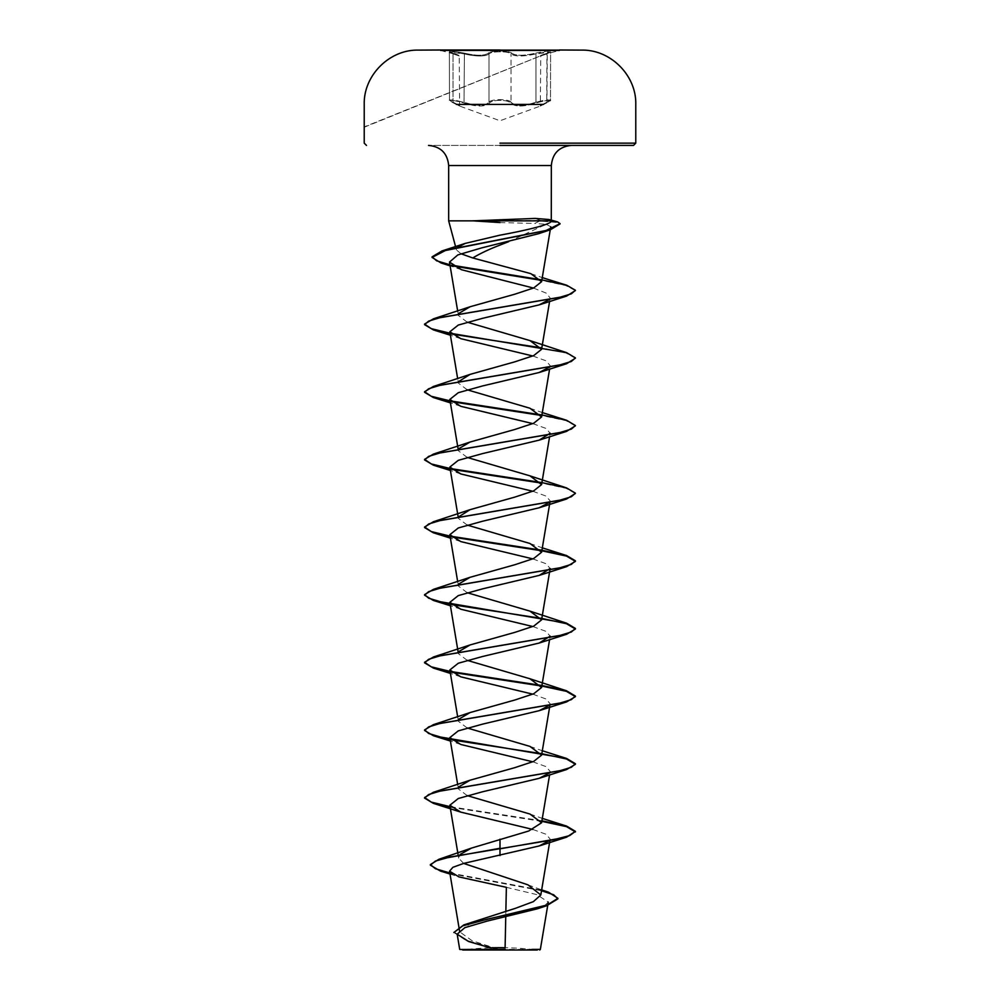 <?xml version="1.0" encoding="UTF-8"?>
<svg xmlns="http://www.w3.org/2000/svg" width="1000" height="1000" viewBox="0 0 1000 1000"><rect width="100%" height="100%" fill="white"/><g stroke="black" fill="none" stroke-linecap="round" stroke-linejoin="round"><path stroke-width="0.75" stroke-dasharray="5 3.75" d="M440.6 50L559.4 50.438L541.237 55.312L547.275 53.15C553.812 50.388 549.925 50.388 535.588 53.15L535.95 53.875L550.5 52.125L546.95 53.888C538.75 56.662 538.75 56.662 546.95 53.888C538.75 56.662 538.75 56.662 546.95 53.888L550.5 52.125L545.887 51.988L530.288 55.05C520.325 56.575 513.9 56.188 511.025 53.875C515.237 56.65 523.538 56.65 535.95 53.875L535.588 53.15C523.688 55.925 515.725 55.925 511.712 53.15A0.75 0.712 -44.1 0 0 511.025 53.875C509.188 51.112 490.838 51.112 489 53.888C490.6 52.538 494.275 51.837 500.012 51.775C505.75 51.825 509.412 52.538 511.025 53.875A0.75 0.712 -44.1 0 1 511.712 53.15C510 51.8 506.1 51.1 500 51.05C493.9 51.1 490.012 51.812 488.312 53.15C484.288 55.925 476.312 55.925 464.4 53.15C476.325 55.925 484.3 55.925 488.312 53.15C490.012 51.812 493.9 51.1 500 51.05C506.1 51.1 510 51.8 511.712 53.15C515.737 55.925 523.7 55.925 535.588 53.15C549.925 50.388 553.825 50.388 547.275 53.15C539.388 55.925 539.388 55.925 547.275 53.15C539.388 55.925 539.388 55.925 547.275 53.15L550.612 51.788L550.5 100.05L535.95 102.188C523.575 106.325 515.275 106.325 511.025 102.188C513.825 105.638 520.237 106.225 530.288 103.938L535.95 102.188L536.362 102.888C523.438 107.037 514.763 107.037 510.337 102.888C508.862 101.275 505.412 100.425 500 100.337C494.588 100.425 491.15 101.275 489.688 102.9C491.15 101.275 494.588 100.425 500 100.337C505.412 100.425 508.862 101.275 510.337 102.888C514.8 107.037 523.475 107.037 536.362 102.888C548.925 99.55 552.362 99.55 546.675 102.9C552.35 99.55 548.913 99.55 536.362 102.888L535.95 102.188L545.85 99.9L550.5 100.05L546.95 102.188L550.5 100.05C551.263 100.325 550.013 101.263 546.737 102.875L546.95 102.188C538.775 106.337 538.775 106.337 546.95 102.188C538.775 106.337 538.775 106.337 546.95 102.188L547.238 53.163L364.225 126.888M440.6 50.438L458.762 55.312L452.7 53.15C446.175 50.388 450.075 50.388 464.4 53.15C450.075 50.388 446.163 50.388 452.7 53.15C460.575 55.925 460.575 55.925 452.7 53.15C460.575 55.925 460.575 55.925 452.7 53.15L449.487 52.125L464.05 53.888C476.463 56.662 484.775 56.662 489 53.888C486.138 56.188 479.725 56.588 469.738 55.062L454.113 51.988L449.487 52.112L453.025 53.875C461.213 56.65 461.213 56.65 453.025 53.875C461.213 56.65 461.213 56.65 453.025 53.875L449.375 51.788L452.75 53.163C457.725 54.662 459.875 55.613 459.237 56.013L459.613 106.037L453.3 102.888C447.638 99.55 451.087 99.55 463.638 102.9C476.575 107.05 485.262 107.05 489.688 102.9C485.225 107.05 476.538 107.05 463.638 102.9C451.075 99.55 447.625 99.55 453.3 102.888C461.763 107.037 461.763 107.037 453.3 102.888C461.763 107.037 461.763 107.037 453.3 102.888L449.487 100.05L453.237 102.875L449.487 100.05L454.137 99.9L469.738 103.95C479.75 106.225 486.175 105.638 489 102.188C484.787 106.337 476.475 106.337 464.05 102.188L449.487 100.05C448.725 100.325 449.975 101.263 453.237 102.875L459.65 106.062L500 120.75L540.312 106.075L546.737 102.875L546.95 53.888L550.612 51.788L550.5 100.05L540.237 106.1M511.025 102.188C509.45 100.562 505.775 99.712 500.012 99.625C494.237 99.712 490.575 100.562 489 102.188A0.75 0.7 35 0 0 489.688 102.9A0.75 0.7 35 0 1 489 102.188C490.75 98.837 509.237 98.837 511.025 102.188A0.75 0.7 144.8 0 1 510.337 102.888A0.75 0.7 144.8 0 0 511.025 102.188L511.025 53.875L511.025 102.188M500 50.113L559.4 50.113M531.95 949.388L505.062 949.362L505.1 947.725A301.725 301.725 0 0 1 537.3 950L462.7 950A301.725 301.725 0 0 1 467 949.5L499.75 949.65L472.088 940.725L459.688 931.825L472.55 921.612M505.062 949.362L499.75 949.65M472.962 220.562L540.725 220.562L534.738 223.463L546.213 224.288L508.7 241.65M472.675 221.125L540.725 221.125L557.875 222.537L560.037 223.938M500 145.412L428.55 145.412L500 145.412M500 222.562L534.738 223.463M460.938 253.75L456.463 249.925L457.025 247.787M505.863 911.188L505.75 916.875M463.663 863.425L458.675 858.138L460.087 854.463M467.2 795.612L458.425 788.95L458.875 786.838M467.2 727.987L458.425 721.312L458.862 719.2M467.2 660.35L458.413 653.675L458.862 651.562M467.2 592.712L458.413 586.038L458.862 583.938M467.2 525.075L458.425 518.4L458.175 516.975M467.2 457.438L458.413 450.763L458.862 448.663M467.2 389.8L458.425 383.137L457.688 378.762M467.2 322.175L458.425 315.5L458.862 313.387M546.213 224.288L550.763 226.762L546.663 230.312M533.475 288.062L546.188 293.1L550.163 297.987L549.6 301.4M532.8 355.988L546.013 360.8L550.163 365.613L549.6 369.038M532.8 423.625L546.013 428.438L550.163 433.25L549.6 436.675M532.8 491.262L546 496.075L550.163 500.887L549.837 502.887M532.8 558.888L546.013 563.713L550.163 568.525M532.8 626.525L546.013 631.35L550.163 636.163L549.6 639.587M532.8 694.163L546.013 698.988L550.163 703.8L549.837 705.788M532.8 761.8L546.013 766.612L550.175 771.425L549.6 774.85M532.8 829.438L546.013 834.25L550.163 839.062L549.837 841.062M506.362 887.325L536.862 894.625L548.275 902.1L544.412 905.875M467.3 949.463A301.725 301.725 0 0 1 490.412 947.837L497 949.513M449.837 872.95L541.613 890.188M453.862 931.938L468.088 940.775L499.6 949.613M449.938 873.538L541.525 890.738M453.862 932.5L466.788 940.888L496.35 949.312M541.912 820.788L450.062 806.663M541.912 685.512L541.138 685.387M541.912 550.25L541.125 550.112M541.912 482.612L541.138 482.475M541.912 414.975L541.138 414.85M541.875 279.9L541.25 279.788M451.85 265.188L449.938 264.762M550.212 220.85L540.725 220.562L535.212 218.412M541.825 821.338L450.163 807.237M451.238 739.812L450.163 739.613M451.238 672.175L450.163 671.975M451.238 604.538L450.163 604.338M451.238 536.9L450.163 536.7M575.4 493.462L565.913 488.275L541.425 483.088M451.238 469.263L450.163 469.062M575.4 425.825L565.913 420.637L541.425 415.462M451.238 401.637L450.163 401.425M575.4 358.188L565.913 353.013L541.425 347.825M451.238 334L450.163 333.787M575.4 290.55L565.575 285.475L541.5 280.387M453.088 266.025L450.025 265.35M546.675 102.9C538.2 107.05 538.2 107.05 546.675 102.9C538.2 107.05 538.2 107.05 546.675 102.9L546.675 102.9M464.05 102.188L464.4 53.15L464.05 102.188M453.025 102.188C461.188 106.325 461.188 106.325 453.025 102.188C461.188 106.325 461.188 106.325 453.025 102.188L453.025 53.875L453.025 102.188M488.312 53.15A0.75 0.712 -136 0 1 489 53.888A0.75 0.712 -136 0 0 488.312 53.15M456.362 104.425L543.45 104.425M489 102.188L489 53.888L489 102.188M535.95 102.188L535.95 53.875L535.95 102.188M456.463 249.925L455.95 248.012M458.675 858.138L458.125 854.825M458.413 788.95L457.688 784.575M458.413 721.312L457.688 716.938M458.413 653.675L458.088 651.7M458.413 586.038L457.688 581.663M458.413 450.763L458.088 448.8M458.413 315.5L457.688 311.125M527.962 884.85L541.675 889.875M450.025 874.038L458.95 876.912M466.788 940.888L468.725 941.575M529.95 814.038L542.312 818.388M529.95 746.4L542.312 750.75M529.95 543.488L542.312 547.85M529.938 408.225L542.312 412.575M530.812 273.65L542.263 277.6M461.475 269.725L450.125 265.887M460.8 338.675L450.4 335.225M460.8 406.312L450.4 402.863M460.8 473.95L450.4 470.5M460.812 541.587L450.4 538.125M460.8 609.225L450.4 605.763M460.8 676.85L450.4 673.4M460.8 744.488L450.4 741.038M364.225 127.225L547.238 53.163C541.438 55 539.275 55.95 540.737 56.013L540.35 106.05L546.737 102.875M449.487 100.05L449.375 51.788L449.487 100.05"/><path stroke-width="1.5" d="M559.4 50.438L440.6 50.438M500 50L440.6 50L500 50M559.4 50.113L500 50.113M462.7 950L537.3 950M497 949.513L459.762 949.475L505.062 949.362M539.75 950L540.35 949.4L531.95 949.388M472.962 220.85L535.212 218.412L549.087 219.513L551.337 220.85L448.663 220.85L472.962 220.85L500 222.562M500 145.412L633.513 145.412L500 145.412M508.7 241.65L500 245.075C489.2 249.225 480.125 253.512 472.775 257.95L460.938 253.75M457.025 247.787L465.163 243.412L500 235.162C527.125 230.212 552.25 224.15 551.287 220.85L551.337 165.525L448.663 165.525L551.337 165.525C552.525 153.312 559.225 146.613 571.45 145.412M549.425 840.575L539.2 845.95L463.725 863.4L452.912 867.3L449.55 871.188L458.95 876.912L506.362 887.325L505.863 911.188M505.75 916.875L505.1 947.725A301.725 301.725 0 0 0 490.412 947.837L468.725 941.575L457.175 934.212L459.725 949.475L467 949.5A301.725 301.725 0 0 1 467.3 949.463M541.613 890.188L548.562 892.2L557.888 898.3L547.362 904.95L463.8 924.912L515.6 908.263L533.4 901.625L540.812 894.975L527.962 884.85L463.663 863.425M460.087 854.463L471.5 848.088L528.787 830.987L541.587 822.763L529.95 814.038L467.2 795.612M458.875 786.838L470.05 780.212L514.75 767.675L533.725 761.4L541.587 755.125L529.95 746.4L467.2 727.987M458.862 719.2L470.05 712.575L514.75 700.037L533.725 693.763L541.587 687.487L529.938 678.763L467.2 660.35M458.862 651.562L470.05 644.95L514.75 632.4L533.725 626.138L541.587 619.85L529.95 611.125L467.2 592.712M458.862 583.938L470.05 577.312L514.763 564.763L533.725 558.5L541.575 552.225L529.95 543.488L467.2 525.075M458.575 516.912L470.062 509.675L514.763 497.125L533.725 490.863L541.575 484.588L529.95 475.85L467.2 457.438M458.862 448.663L470.062 442.038L514.763 429.487L533.725 423.225L541.587 416.95L529.938 408.225L467.2 389.8M458.575 381.637L470.05 374.4L514.763 361.85L533.737 355.588L541.587 349.312L529.95 340.588L467.2 322.175M458.862 313.387L470.05 306.762L514.763 294.225L533.725 287.95L541.587 281.675L530.812 273.65L472.775 257.95M546.663 230.312L538.925 233.612L481.9 247.825L457.812 254.938L449.487 262.075L461.475 269.725L533.475 288.062M549.425 299.488L539.2 304.862L482.55 318.325L458.288 325.062L449.825 331.8L460.8 338.675L532.8 355.988M549.425 367.125L539.188 372.5L482.525 385.962L458.288 392.7L449.825 399.438L460.8 406.312L532.8 423.625M550.163 433.25L539.188 440.138L482.512 453.6L458.275 460.337L449.837 467.075L460.8 473.95L532.8 491.262M549.425 502.4L539.188 507.775L482.525 521.237L458.275 527.975L449.837 534.712L460.812 541.587L532.8 558.888M541.587 619.85L550.163 568.525L539.2 575.4L482.55 588.862L458.288 595.6L449.825 602.337L460.8 609.225L532.8 626.525M550.163 636.163L539.2 643.037L482.55 656.5L458.288 663.238L449.825 669.975L460.8 676.85L532.8 694.163M549.412 705.3L539.2 710.675L482.525 724.15L458.275 730.875L449.837 737.613L460.8 744.488L532.8 761.8M549.425 772.938L539.2 778.312L482.512 791.787L458.275 798.512L449.837 805.25L460.8 812.125L532.8 829.438M544.412 905.875L537.3 908.825L486.688 921.225L464.837 927.65L457.175 934.212M500 839.2L500 848.263L438.963 859.25L430.363 864.6L435.487 868.775L449.837 872.95M463.8 924.912L453.862 932.5L462.85 925.825L487.413 919.15L546.5 905.8L537.3 908.825M500 855.588L500 848.825L566.575 837.188L575.425 831.35L569.688 835.588L553.337 839.812L450.075 856.988L435.4 861.075L430.363 865.163L440.387 871.05L449.938 873.538M541.525 890.738L553.713 894.8L557.888 898.863L546.5 905.8M575.425 831.35L566.575 826.087L541.912 820.788M450.062 806.663L431.238 802.1L424.575 797.537L433.425 792.275L559.45 770.863L571.325 767.288L575.425 763.725L566.575 758.45L440.55 737.038L428.675 733.475L424.575 729.9L433.425 724.638L559.45 703.225L571.325 699.65L575.425 696.087L566.575 690.812L541.912 685.512M541.138 685.387L450.575 671.488M450.062 671.388L431.238 666.825L424.575 662.262L433.425 657L559.45 635.588L571.325 632.013L575.425 628.45L566.575 623.175L440.55 601.775L428.675 598.2L424.575 594.637L433.425 589.362L559.45 567.95L571.325 564.388L575.425 560.812L566.575 555.55L541.912 550.25M541.125 550.112L450.575 536.213M450.062 536.112L431.238 531.562L424.575 527L433.425 521.725L559.45 500.312L571.325 496.75L575.425 493.175L566.575 487.912L541.912 482.612M541.138 482.475L450.575 468.575M450.062 468.488L431.238 463.925L424.575 459.363L433.425 454.087L559.45 432.688L571.325 429.113L575.425 425.55L566.575 420.275L541.912 414.975M541.138 414.85L450.575 400.938M450.062 400.85L431.238 396.287L424.575 391.725L433.425 386.463L559.45 365.05L571.325 361.475L575.425 357.912L566.575 352.638L450.575 333.312M450.062 333.212L431.238 328.65L424.575 324.087L433.425 318.825L559.45 297.413L571.325 293.837L575.425 290.275L566.75 285.25L541.875 279.9M541.25 279.788L451.85 265.188M449.938 264.762L436.637 260.812L432.062 256.863L442.038 250.925L546.087 230.475L560.075 223.65L557.513 221.863L550.212 220.85M575.425 831.925L566.5 826.625L541.825 821.338M450.163 807.237L433.425 803.375L424.575 798.1L428.675 794.538L440.55 790.962L566.575 769.55L575.425 764.287L566.5 758.988L541.825 753.7M541.425 753.637L451.238 739.812M450.163 739.613L433.425 735.738L424.575 730.462L428.675 726.9L440.55 723.325L566.575 701.912L575.425 696.65L566.5 691.363L541.825 686.062M541.425 686L451.238 672.175M450.163 671.975L433.425 668.1L424.575 662.825L428.675 659.262L440.55 655.688L566.575 634.288L575.425 629.012L566.5 623.725L541.825 618.425M541.425 618.362L451.238 604.538M450.163 604.338L433.425 600.462L424.575 595.2L428.675 591.625L440.55 588.062L566.575 566.65L575.425 561.375L566.5 556.087L541.825 550.8M541.425 550.725L451.238 536.9M450.163 536.7L433.425 532.825L424.575 527.562L428.675 523.987L440.55 520.425L566.575 499.012L575.4 493.462M541.425 483.088L451.238 469.263M450.163 469.062L433.425 465.188L424.575 459.925L428.675 456.362L440.55 452.788L566.575 431.375L575.4 425.825M541.425 415.462L451.238 401.637M450.163 401.425L433.425 397.562L424.575 392.287L428.675 388.725L440.55 385.15L566.575 363.738L575.4 358.188M541.425 347.825L451.238 334M450.163 333.787L433.425 329.925L424.575 324.65L428.675 321.087L440.55 317.512L566.575 296.1L575.4 290.55M541.5 280.387L453.088 266.025M450.025 265.35L441.012 262.962L432.062 257.425L445.45 250.5L550.413 229.75L560.037 223.938M543.45 104.425L456.362 104.425M500 143.15L635.775 143.15L500 143.15M633.513 145.412L635.775 143.15L635.775 104.425C636.512 75.525 610.7 49.55 581.788 50.113A13577.375 13577.375 0 0 0 559.4 50M440.6 50A13577.375 13577.375 0 0 0 418.212 50.113C389.3 49.55 363.488 75.525 364.225 104.425L364.225 143.15L366.488 145.412M455.95 248.012L448.663 220.85L448.663 165.525C447.475 153.312 440.775 146.613 428.55 145.412M459.688 931.825L449.55 871.188M540.812 894.975L549.837 841.062M458.125 854.825L449.837 805.25M541.587 822.763L549.6 774.85M457.688 784.575L449.837 737.613M541.587 755.125L549.837 705.788M457.688 716.938L449.837 669.975M541.587 687.487L549.6 639.587M458.088 651.7L449.837 602.337M457.688 581.663L449.837 534.712M541.587 552.225L549.837 502.887M458.175 516.975L449.837 467.075M541.587 484.588L549.6 436.675M458.088 448.8L449.837 399.438M541.587 416.95L549.6 369.038M457.688 378.762L449.837 331.8M541.587 349.312L549.6 301.4M457.688 311.125L449.487 262.075M541.587 281.675L550.763 226.762M548.275 902.1L540.35 949.4M541.675 889.875L548.562 892.2M471.5 848.088L438.963 859.25M440.387 871.05L450.025 874.038M549.087 219.513L557.513 221.863M465.163 243.412L442.038 250.925M542.312 818.388L566.575 826.087M470.05 780.212L433.425 792.275M542.312 750.75L566.575 758.45M470.05 712.575L433.425 724.638M529.938 678.763L566.575 690.812M470.05 644.95L433.425 657M529.95 611.125L566.575 623.175M470.05 577.312L433.425 589.362M542.312 547.85L566.575 555.55M470.062 509.675L433.425 521.725M529.95 475.85L566.575 487.912M470.062 442.038L433.425 454.087M542.312 412.575L566.575 420.275M470.05 374.4L433.425 386.463M529.95 340.588L566.575 352.638M470.05 306.762L433.425 318.825M542.263 277.6L566.75 285.25M538.925 233.612L550.413 229.75M450.125 265.887L441.012 262.962M539.2 304.862L566.575 296.1M450.4 335.225L433.425 329.925M539.188 372.5L566.575 363.738M450.4 402.863L433.425 397.562M539.188 440.138L566.575 431.375M450.4 470.5L433.425 465.188M539.188 507.775L566.575 499.012M450.4 538.125L433.425 532.825M539.2 575.4L566.575 566.65M450.4 605.763L433.425 600.462M539.2 643.037L566.575 634.288M450.4 673.4L433.425 668.1M539.2 710.675L566.575 701.912M450.4 741.038L433.425 735.738M539.2 778.312L566.575 769.55M460.8 812.125L433.425 803.375M539.2 845.95L566.575 837.188"/></g></svg>
